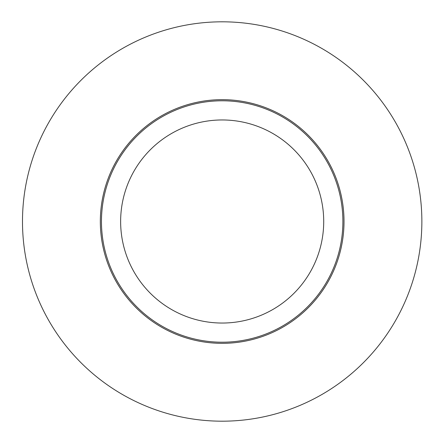 <?xml version="1.0" encoding="UTF-8"?>
<svg xmlns="http://www.w3.org/2000/svg" width="443" height="443" viewBox="0 0 443 443"><rect width="100%" height="100%" fill="white"/><g stroke="black" fill="none" stroke-linecap="round" stroke-linejoin="round"><path stroke-width="0.33" stroke-dasharray="2.21 1.66" d="M22.488 221.5A199.688 199.688 0 0 1 322.017 48.564A199.688 199.688 0 0 1 322.017 394.436A199.688 199.688 0 0 1 22.488 221.5M101.458 221.5A120.717 120.717 0 0 1 282.534 116.958A120.717 120.717 0 0 1 282.534 326.042A120.717 120.717 0 0 1 101.458 221.5M344.017 221.5A121.842 121.842 0 0 0 161.252 115.983A121.842 121.842 0 0 0 161.252 327.017A121.842 121.842 0 0 0 344.017 221.5M323.711 221.5A101.536 101.536 0 0 0 171.408 133.564A101.536 101.536 0 0 0 171.408 309.435A101.536 101.536 0 0 0 323.711 221.5"/><path stroke-width="0.66" d="M22.488 221.5A199.688 199.688 0 0 1 322.017 48.564A199.688 199.688 0 0 1 322.017 394.436A199.688 199.688 0 0 1 22.488 221.5M101.458 221.5A120.717 120.717 0 0 1 282.534 116.958A120.717 120.717 0 0 1 282.534 326.042A120.717 120.717 0 0 1 101.458 221.5M344.017 221.5A121.842 121.842 0 0 0 161.252 115.983A121.842 121.842 0 0 0 161.252 327.017A121.842 121.842 0 0 0 344.017 221.5M323.711 221.5A101.536 101.536 0 0 0 171.408 133.564A101.536 101.536 0 0 0 171.408 309.435A101.536 101.536 0 0 0 323.711 221.5"/></g></svg>
